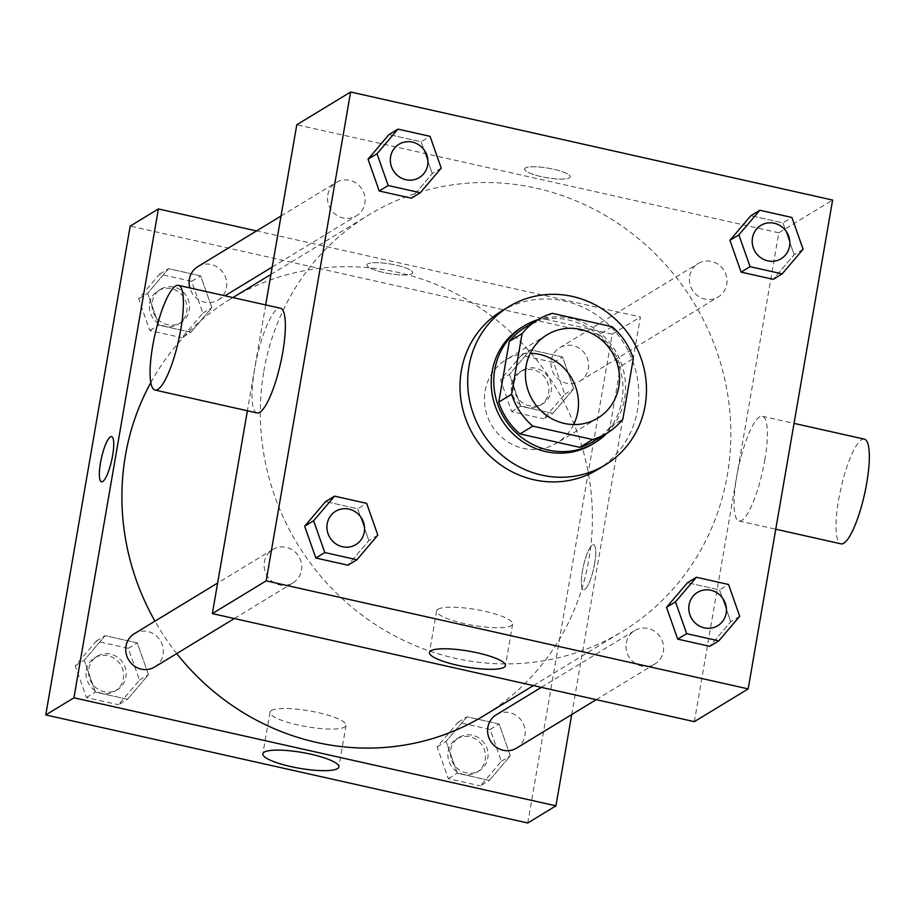 <?xml version="1.0" encoding="UTF-8"?>
<svg xmlns="http://www.w3.org/2000/svg" width="915" height="915" viewBox="0 0 915 915"><rect width="100%" height="100%" fill="white"/><g stroke="black" fill="none" stroke-linecap="round" stroke-linejoin="round"><path stroke-width="0.69" stroke-dasharray="4.58 3.43" d="M573.648 424.56A48.77 46.402 -121.3 0 1 556.8 443.032A48.77 46.402 -121.3 0 1 505.366 440.218A48.77 46.402 -121.3 0 1 485.11 390.979A48.77 46.402 -121.3 0 1 506.109 359.709A48.77 46.402 -121.3 0 1 530.265 353.247M612.101 326.724L599.291 334.524L539.495 321.119L552.305 313.319M525.119 327.456A66.44 63.215 -121.3 0 1 539.495 321.119M599.291 334.524A66.44 63.215 -121.3 0 1 620.496 366.366L633.317 358.577M594.178 440.984A66.44 63.215 -121.3 0 0 610.019 427.008L620.496 366.366M606.954 433.218A68.27 64.965 58.7 0 0 622.303 366.263A68.27 64.965 58.7 0 0 571.017 318.42A68.27 64.965 58.7 0 0 537.894 319.69M521.596 327.456A68.27 64.965 -121.3 0 1 568.444 319.976A68.27 64.965 -121.3 0 1 621.674 375.47A68.27 64.965 -121.3 0 1 592.565 444.107M610.019 427.008L622.84 419.219M501.237 311.294A92.655 88.16 -121.3 0 1 624.716 344.646A92.655 88.16 -121.3 0 1 597.541 469.624M803.107 249.257L794.14 254.713L773.209 279.315L794.14 254.713L782.954 222.917L750.838 215.711L782.954 222.917L791.921 217.461M739.709 616.264L730.742 621.72L709.811 646.333L730.742 621.72L719.556 589.923L687.451 582.729L719.556 589.923L728.534 584.468M441.236 168.131L432.269 173.587L411.338 198.189L432.269 173.587L421.083 141.791L388.966 134.585L421.083 141.791L430.05 136.335M377.838 535.138L368.871 540.605L347.94 565.207L368.871 540.605L357.685 508.797L325.58 501.603L357.685 508.797L366.652 503.341M694.348 721.649L778.791 232.81L832.616 200.065M778.791 232.81L296.792 124.749M525.382 167.994A23.161 4.815 -170.2 0 0 524.569 168.989A23.161 4.815 -170.2 0 0 546.575 177.682A23.161 4.815 -170.2 0 0 570.228 176.869A23.161 4.815 -170.2 0 0 550.876 168.68A23.161 4.815 -170.2 0 0 525.382 167.994A23.161 4.815 -170.2 0 0 524.569 169A23.161 4.815 -170.2 0 0 546.575 177.682A23.161 4.815 -170.2 0 0 570.228 176.881A23.161 4.815 -170.2 0 0 550.876 168.68A23.161 4.815 -170.2 0 0 525.382 168.005M263.84 371.25A243.825 232.01 -121.3 0 1 368.848 214.888A243.825 232.01 -121.3 0 1 693.787 302.625A243.825 232.01 -121.3 0 1 622.292 631.522A243.825 232.01 -121.3 0 1 365.131 617.431A243.825 232.01 -121.3 0 1 263.84 371.25M265.67 304.912L247.382 410.766M626.272 643.108A19.501 18.563 -121.3 0 1 634.667 630.607A19.501 18.563 -121.3 0 1 660.664 637.618A19.501 18.563 -121.3 0 1 654.946 663.935A19.501 18.563 -121.3 0 1 634.37 662.803A19.501 18.563 -121.3 0 1 626.272 643.108M689.658 276.101A19.501 18.563 -121.3 0 1 698.065 263.589A19.501 18.563 -121.3 0 1 724.062 270.611A19.501 18.563 -121.3 0 1 718.344 296.918A19.501 18.563 -121.3 0 1 697.768 295.797A19.501 18.563 -121.3 0 1 689.658 276.101M327.787 194.975A19.501 18.563 -121.3 0 1 336.194 182.462A19.501 18.563 -121.3 0 1 362.191 189.485A19.501 18.563 -121.3 0 1 356.473 215.803A19.501 18.563 -121.3 0 1 335.897 214.67A19.501 18.563 -121.3 0 1 327.787 194.975M301.47 570.297A19.501 18.563 58.7 0 0 293.372 550.601A19.501 18.563 58.7 0 0 272.796 549.48A19.501 18.563 58.7 0 0 267.077 575.787A19.501 18.563 58.7 0 0 293.075 582.809A19.501 18.563 58.7 0 0 301.47 570.297M764.803 460.051A53.642 12.158 -77.4 0 0 762.447 416.279A53.642 12.158 -77.4 0 0 738.84 465.964A53.642 12.158 -77.4 0 0 738.977 520.967A53.642 12.158 -77.4 0 0 764.803 460.051M256.966 412.917A53.642 12.158 102.6 0 1 254.61 369.145A53.642 12.158 102.6 0 1 280.436 308.229M864.401 439.143A53.642 12.158 -77.4 0 0 840.805 488.827A53.642 12.158 -77.4 0 0 840.931 543.83M437.965 609.241A38.579 8.018 9.8 0 1 480.421 610.374A38.579 8.018 9.8 0 1 512.652 624.03A38.579 8.018 9.8 0 1 473.261 625.357A38.579 8.018 9.8 0 1 436.615 610.888A38.579 8.018 9.8 0 1 437.965 609.241M150.803 382.619A243.825 232.01 -121.3 0 1 230.443 299.079A243.825 232.01 -121.3 0 1 555.382 386.816A243.825 232.01 -121.3 0 1 483.886 715.713M176.744 653.573A243.825 232.01 -121.3 0 1 154.955 621.159M154.669 667.001A19.501 18.563 58.7 0 0 163.064 654.488A19.501 18.563 58.7 0 0 154.967 634.793A19.501 18.563 58.7 0 0 134.391 633.672M551.253 360.293A19.501 18.563 -121.3 0 1 559.66 347.78A19.501 18.563 -121.3 0 1 585.657 354.803A19.501 18.563 -121.3 0 1 579.938 381.109A19.501 18.563 -121.3 0 1 559.362 379.988A19.501 18.563 -121.3 0 1 551.253 360.293M197.789 266.654A19.501 18.563 -121.3 0 1 223.786 273.677A19.501 18.563 -121.3 0 1 218.067 299.994A19.501 18.563 -121.3 0 1 189.863 287.928M496.262 714.798A19.501 18.563 -121.3 0 1 522.259 721.809A19.501 18.563 -121.3 0 1 516.54 748.127M571.715 714.558L640.386 316.99L256.509 230.935M527.749 822.997L612.192 334.147L640.386 316.99M612.192 334.147L130.193 226.097M367.761 263.875A23.161 4.815 -170.2 0 0 366.949 264.87A23.161 4.815 -170.2 0 0 388.955 273.562A23.161 4.815 -170.2 0 0 412.596 272.762A23.161 4.815 -170.2 0 0 393.244 264.561A23.161 4.815 -170.2 0 0 367.761 263.875A23.161 4.815 -170.2 0 0 366.949 264.881A23.161 4.815 -170.2 0 0 388.955 273.562A23.161 4.815 -170.2 0 0 412.596 272.762A23.161 4.815 -170.2 0 0 393.244 264.572A23.161 4.815 -170.2 0 0 367.761 263.886M489.388 780.415L510.318 755.801L499.132 724.005L467.027 716.811L446.097 741.413L457.283 773.209L489.388 780.415L510.318 755.801L499.132 724.005L467.027 716.811L446.097 741.413L457.283 773.209L489.388 780.415L480.421 785.871L501.351 761.269L490.166 729.461L458.049 722.267L437.13 746.869L448.316 778.665L480.421 785.871M190.915 332.271L211.845 307.669L200.66 275.873L168.543 268.667L147.624 293.28L158.81 325.077L190.915 332.271L211.845 307.669L200.66 275.873L168.543 268.667L147.624 293.28L158.81 325.077L190.915 332.271L181.948 337.738L202.867 313.124L191.681 281.328L159.576 274.134L138.645 298.736L149.831 330.532L181.948 337.738M552.786 413.397L573.716 388.795L562.531 356.999L530.414 349.793L509.495 374.395L520.681 406.203L552.786 413.397L573.716 388.795L562.531 356.999L530.414 349.793L509.495 374.395L520.681 406.203L552.786 413.397L543.819 418.853L564.738 394.251L553.564 362.454L521.447 355.249L500.516 379.862L511.702 411.659L543.819 418.853M127.517 699.289L148.447 674.687L137.261 642.879L105.156 635.685L84.226 660.287L95.412 692.083L127.517 699.289L148.447 674.687L137.261 642.879L105.156 635.685L84.226 660.287L95.412 692.083L127.517 699.289L118.55 704.744L139.48 680.142L128.294 648.335L96.178 641.14L75.259 665.743L86.445 697.539L118.55 704.744M594.636 563.56A23.161 5.25 -77.4 0 0 593.618 544.665A23.161 5.25 -77.4 0 0 583.427 566.111A23.161 5.25 -77.4 0 0 583.484 589.866A23.161 5.25 -77.4 0 0 594.636 563.56A23.161 5.25 -77.4 0 0 593.618 544.665A23.161 5.25 -77.4 0 0 583.427 566.111A23.161 5.25 -77.4 0 0 583.484 589.866A23.161 5.25 -77.4 0 0 594.636 563.56M111.63 436.604L111.619 436.604A23.161 5.25 102.6 0 1 111.63 436.604A23.161 5.25 102.6 0 1 111.687 460.359A23.161 5.25 102.6 0 1 101.496 481.816A23.161 5.25 102.6 0 1 101.485 481.816L101.485 481.816M271.366 710.578A38.579 8.018 9.8 0 1 313.822 711.71A38.579 8.018 9.8 0 1 346.053 725.366A38.579 8.018 9.8 0 1 306.662 726.704A38.579 8.018 9.8 0 1 270.017 712.236A38.579 8.018 9.8 0 1 271.366 710.578M88.824 668.785A19.501 18.563 -121.3 0 1 97.23 656.272A19.501 18.563 -121.3 0 1 123.228 663.295A19.501 18.563 -121.3 0 1 117.509 689.601A19.501 18.563 -121.3 0 1 96.933 688.48A19.501 18.563 -121.3 0 1 88.824 668.785M139.48 680.142L148.447 674.687M128.294 648.335L137.261 642.879M96.178 641.14L105.156 635.685M75.259 665.743L84.226 660.287M86.445 697.539L95.412 692.083M86.262 670.34A19.501 18.563 -121.3 0 1 94.668 657.839A19.501 18.563 -121.3 0 1 120.666 664.85A19.501 18.563 -121.3 0 1 114.935 691.168A19.501 18.563 -121.3 0 1 94.371 690.036A19.501 18.563 -121.3 0 1 86.262 670.34M450.695 749.911A19.501 18.563 -121.3 0 1 459.101 737.399A19.501 18.563 -121.3 0 1 485.099 744.421A19.501 18.563 -121.3 0 1 479.38 770.727A19.501 18.563 -121.3 0 1 458.804 769.606A19.501 18.563 -121.3 0 1 450.695 749.911M501.351 761.269L510.318 755.801M490.166 729.461L499.132 724.005M458.049 722.267L467.027 716.811M437.13 746.869L446.097 741.413M448.316 778.665L457.283 773.209M448.133 751.467A19.501 18.563 -121.3 0 1 456.539 738.954A19.501 18.563 -121.3 0 1 482.537 745.977A19.501 18.563 -121.3 0 1 476.818 772.294A19.501 18.563 -121.3 0 1 456.242 771.162A19.501 18.563 -121.3 0 1 448.133 751.467M152.222 301.778A19.501 18.563 -121.3 0 1 160.628 289.266A19.501 18.563 -121.3 0 1 186.614 296.288A19.501 18.563 -121.3 0 1 180.895 322.595A19.501 18.563 -121.3 0 1 160.319 321.474A19.501 18.563 -121.3 0 1 152.222 301.778M202.867 313.124L211.845 307.669M191.681 281.328L200.66 275.873M159.576 274.134L168.543 268.667M138.645 298.736L147.624 293.28M149.831 330.532L158.81 325.077M149.66 303.334A19.501 18.563 -121.3 0 1 158.055 290.821A19.501 18.563 -121.3 0 1 184.052 297.844A19.501 18.563 -121.3 0 1 178.333 324.15A19.501 18.563 -121.3 0 1 157.757 323.029A19.501 18.563 -121.3 0 1 149.66 303.334M514.093 382.905A19.501 18.563 -121.3 0 1 522.499 370.392A19.501 18.563 -121.3 0 1 548.485 377.415A19.501 18.563 -121.3 0 1 542.767 403.721A19.501 18.563 -121.3 0 1 522.202 402.589A19.501 18.563 -121.3 0 1 514.093 382.905M564.738 394.251L573.716 388.795M553.564 362.454L562.531 356.999M521.447 355.249L530.414 349.793M500.516 379.862L509.495 374.395M511.702 411.659L520.681 406.203M511.531 384.46A19.501 18.563 -121.3 0 1 519.926 371.947A19.501 18.563 -121.3 0 1 545.923 378.97A19.501 18.563 -121.3 0 1 540.205 405.276A19.501 18.563 -121.3 0 1 519.629 404.156A19.501 18.563 -121.3 0 1 511.531 384.46M335.599 511.268A19.501 18.563 -121.3 0 1 361.585 518.302A19.501 18.563 -121.3 0 1 355.878 544.608M368.871 540.605L357.685 508.797M697.47 592.394A19.501 18.563 -121.3 0 1 723.456 599.428A19.501 18.563 -121.3 0 1 717.749 625.723M730.742 621.72L719.556 589.923M398.997 144.261A19.501 18.563 -121.3 0 1 424.983 151.284A19.501 18.563 -121.3 0 1 419.276 177.59M432.269 173.587L421.083 141.791M760.868 225.387A19.501 18.563 -121.3 0 1 786.854 232.41A19.501 18.563 -121.3 0 1 781.147 258.716M794.14 254.713L782.954 222.917M547.113 334.764L506.109 359.709M597.804 418.086L556.8 443.032M738.977 520.967L775.76 529.213M762.447 416.279L794.037 423.371M436.615 610.888L429.432 652.487M512.652 624.03L505.457 665.617M533.422 685.575L622.292 631.522M230.443 299.079L232.913 297.569M270.932 274.443L368.848 214.888M272.796 549.48L217.621 583.038M293.075 582.809L234.354 618.529M579.938 381.109L718.344 296.918M559.66 347.78L698.065 263.589M218.067 299.994L224.964 295.797M272.213 267.054L356.473 215.803M281.019 216.031L336.194 182.462M596.225 699.655L654.946 663.935M541.371 687.359L634.667 630.607M270.017 712.236L262.834 753.823M346.053 725.366L338.859 766.953M114.935 691.168L117.509 689.601M94.668 657.839L97.23 656.272M476.818 772.294L479.38 770.727M456.539 738.954L459.101 737.399M178.333 324.15L180.895 322.595M158.055 290.821L160.628 289.266M540.205 405.276L542.767 403.721M519.926 371.947L522.499 370.392"/><path stroke-width="1.37" d="M530.265 353.247A48.77 46.402 -121.3 0 1 573.648 424.56M526.114 366.034A48.77 46.402 -121.3 0 1 547.113 334.764A48.77 46.402 -121.3 0 1 612.101 352.309A48.77 46.402 -121.3 0 1 597.804 418.086A48.77 46.402 -121.3 0 1 546.369 415.273A48.77 46.402 -121.3 0 1 526.114 366.034M606.988 433.184L594.178 440.984A66.44 63.215 -121.3 0 1 579.801 447.332L520.006 433.927L532.816 426.127L592.611 439.532A66.44 63.215 -121.3 0 0 606.988 433.184A66.44 63.215 -121.3 0 0 622.84 419.219L633.317 358.577A66.44 63.215 -121.3 0 0 612.101 326.724L552.305 313.319A66.44 63.215 -121.3 0 0 537.928 319.667A68.27 64.965 58.7 0 0 524.169 325.889A68.27 64.965 58.7 0 0 504.142 417.983A68.27 64.965 58.7 0 0 595.127 442.551A68.27 64.965 58.7 0 0 606.954 433.218M522.088 333.632A66.44 63.215 -121.3 0 1 537.928 319.667L525.119 327.456A66.44 63.215 -121.3 0 0 509.266 341.432L522.088 333.632L511.611 394.285A66.44 63.215 -121.3 0 0 532.816 426.127M509.266 341.432L498.789 402.074L511.611 394.285M520.006 433.927A66.44 63.215 -121.3 0 1 498.789 402.074M595.127 442.551L592.565 444.107A68.27 64.965 -121.3 0 1 520.555 440.161A68.27 64.965 -121.3 0 1 492.201 371.238A68.27 64.965 -121.3 0 1 521.596 327.456L524.169 325.889M579.801 447.332L592.611 439.532M469.029 366.046A92.655 88.16 -121.3 0 1 508.934 306.616A92.655 88.16 -121.3 0 1 632.402 339.968A92.655 88.16 -121.3 0 1 605.238 464.946A92.655 88.16 -121.3 0 1 507.516 459.593A92.655 88.16 -121.3 0 1 469.029 366.046M605.238 464.946L597.541 469.624A92.655 88.16 -121.3 0 1 499.83 464.271A92.655 88.16 -121.3 0 1 461.332 370.724A92.655 88.16 -121.3 0 1 501.237 311.294L508.934 306.616M759.816 210.256L750.838 215.711L729.918 240.313L741.104 272.121L773.209 279.315L782.176 273.86L803.107 249.257L791.921 217.461L759.816 210.256L738.885 234.858L750.071 266.665L782.176 273.86M696.418 577.262L687.451 582.729L666.52 607.331L677.706 639.127L709.811 646.333L718.79 640.866L739.709 616.264L728.534 584.468L696.418 577.262L675.487 601.876L686.673 633.672L718.79 640.866M748.173 688.904L832.616 200.065L350.617 92.003L266.173 580.853L748.173 688.904L694.348 721.649L212.349 613.599L266.173 580.853M397.945 129.129L388.966 134.585L368.047 159.199L379.233 190.995L411.338 198.189L420.305 192.733L441.236 168.131L430.05 136.335L397.945 129.129L377.014 153.731L388.2 185.539L420.305 192.733M334.547 496.147L325.58 501.603L304.649 526.205L315.835 558.001L347.94 565.207L356.919 559.751L377.838 535.138L366.652 503.341L334.547 496.147L313.616 520.749L324.802 552.546L356.919 559.751M265.67 304.912L296.792 124.749L350.617 92.003M247.382 410.766L212.349 613.599M430.782 650.828A38.579 8.018 9.8 0 1 473.238 651.96A38.579 8.018 9.8 0 1 505.457 665.617A38.579 8.018 9.8 0 1 466.078 666.955A38.579 8.018 9.8 0 1 429.432 652.487A38.579 8.018 9.8 0 1 430.782 650.828M178.482 285.366L280.436 308.229A53.642 12.158 102.6 0 1 280.573 363.232A53.642 12.158 102.6 0 1 256.966 412.917L155.012 390.053A53.642 12.158 102.6 0 1 152.645 346.293A53.642 12.158 102.6 0 1 178.482 285.366A53.642 12.158 102.6 0 1 178.608 340.38A53.642 12.158 102.6 0 1 155.012 390.053M775.76 529.213L840.931 543.83A53.642 12.158 -77.4 0 0 866.768 482.914A53.642 12.158 -77.4 0 0 864.401 439.143L794.037 423.371M154.955 621.159A243.825 232.01 -121.3 0 1 125.435 455.441A243.825 232.01 -121.3 0 1 150.803 382.619M533.422 685.575L483.886 715.713A243.825 232.01 -121.3 0 1 176.744 653.573M217.621 583.038L134.391 633.672A19.501 18.563 58.7 0 0 128.672 659.978A19.501 18.563 58.7 0 0 154.669 667.001L234.354 618.529M189.863 287.928A19.501 18.563 -121.3 0 1 189.382 279.167A19.501 18.563 -121.3 0 1 197.789 266.654L281.019 216.031M596.225 699.655L516.54 748.127A19.501 18.563 -121.3 0 1 495.964 746.995A19.501 18.563 -121.3 0 1 487.867 727.299A19.501 18.563 -121.3 0 1 496.262 714.798L541.371 687.359M256.509 230.935L158.386 208.94L73.943 697.79L555.943 805.841L571.715 714.558M555.943 805.841L527.749 822.997L45.75 714.935L130.193 226.097L158.386 208.94M45.75 714.935L73.943 697.79M264.183 752.164A38.579 8.018 9.8 0 1 306.639 753.308A38.579 8.018 9.8 0 1 338.859 766.953A38.579 8.018 9.8 0 1 299.479 768.291A38.579 8.018 9.8 0 1 262.834 753.823A38.579 8.018 9.8 0 1 264.183 752.164M101.485 481.816A23.161 5.25 102.6 0 1 100.467 462.91A23.161 5.25 102.6 0 1 111.619 436.604A23.161 5.25 102.6 0 1 111.676 460.359A23.161 5.25 102.6 0 1 101.485 481.816A23.161 5.25 102.6 0 1 100.467 462.91A23.161 5.25 102.6 0 1 111.619 436.604M327.193 523.792A19.501 18.563 -121.3 0 1 335.599 511.279A19.501 18.563 -121.3 0 1 335.599 511.268L335.611 511.268A19.501 18.563 -121.3 0 1 361.608 518.29A19.501 18.563 -121.3 0 1 355.889 544.597A19.501 18.563 -121.3 0 1 355.866 544.608A19.501 18.563 -121.3 0 1 335.29 543.487A19.501 18.563 -121.3 0 1 327.193 523.792M325.58 501.603L304.649 526.205L313.616 520.749M304.649 526.205L315.835 558.001L324.802 552.546M315.835 558.001L347.94 565.207M355.866 544.608L355.889 544.597A19.501 18.563 -121.3 0 1 335.313 543.476A19.501 18.563 -121.3 0 1 327.215 523.78A19.501 18.563 -121.3 0 1 335.611 511.268M689.064 604.918A19.501 18.563 -121.3 0 1 697.47 592.405A19.501 18.563 -121.3 0 1 697.47 592.394A19.501 18.563 -121.3 0 1 723.479 599.405A19.501 18.563 -121.3 0 1 717.76 625.723A19.501 18.563 -121.3 0 1 717.737 625.734A19.501 18.563 -121.3 0 1 697.173 624.602A19.501 18.563 -121.3 0 1 689.064 604.918M687.451 582.729L666.52 607.331L675.487 601.876M666.52 607.331L677.706 639.127L686.673 633.672M677.706 639.127L709.811 646.333M717.737 625.734L717.76 625.723A19.501 18.563 -121.3 0 1 697.184 624.59A19.501 18.563 -121.3 0 1 689.087 604.895A19.501 18.563 -121.3 0 1 697.482 592.394L697.482 592.394M419.264 177.602L419.287 177.59A19.501 18.563 -121.3 0 1 398.711 176.458A19.501 18.563 -121.3 0 1 390.602 156.762A19.501 18.563 -121.3 0 1 398.986 144.273A19.501 18.563 -121.3 0 1 398.997 144.261A19.501 18.563 -121.3 0 1 425.006 151.272A19.501 18.563 -121.3 0 1 419.287 177.59A19.501 18.563 -121.3 0 1 419.264 177.602A19.501 18.563 -121.3 0 1 398.688 176.469A19.501 18.563 -121.3 0 1 390.591 156.774A19.501 18.563 -121.3 0 1 399.009 144.261L399.009 144.261M388.966 134.585L368.047 159.199L377.014 153.731M368.047 159.199L379.233 190.995L388.2 185.539M379.233 190.995L411.338 198.189M781.158 258.716L781.136 258.728A19.501 18.563 -121.3 0 1 781.136 258.728A19.501 18.563 -121.3 0 1 760.559 257.595A19.501 18.563 -121.3 0 1 752.462 237.9A19.501 18.563 -121.3 0 1 760.857 225.399A19.501 18.563 -121.3 0 1 760.868 225.387A19.501 18.563 -121.3 0 1 786.877 232.399A19.501 18.563 -121.3 0 1 781.158 258.716A19.501 18.563 -121.3 0 1 760.582 257.584A19.501 18.563 -121.3 0 1 752.473 237.889A19.501 18.563 -121.3 0 1 760.88 225.376L760.88 225.376M750.838 215.711L729.918 240.313L738.885 234.858M729.918 240.313L741.104 272.121L750.071 266.665M741.104 272.121L773.209 279.315M232.913 297.569L270.932 274.443M224.964 295.797L272.213 267.054"/></g></svg>
